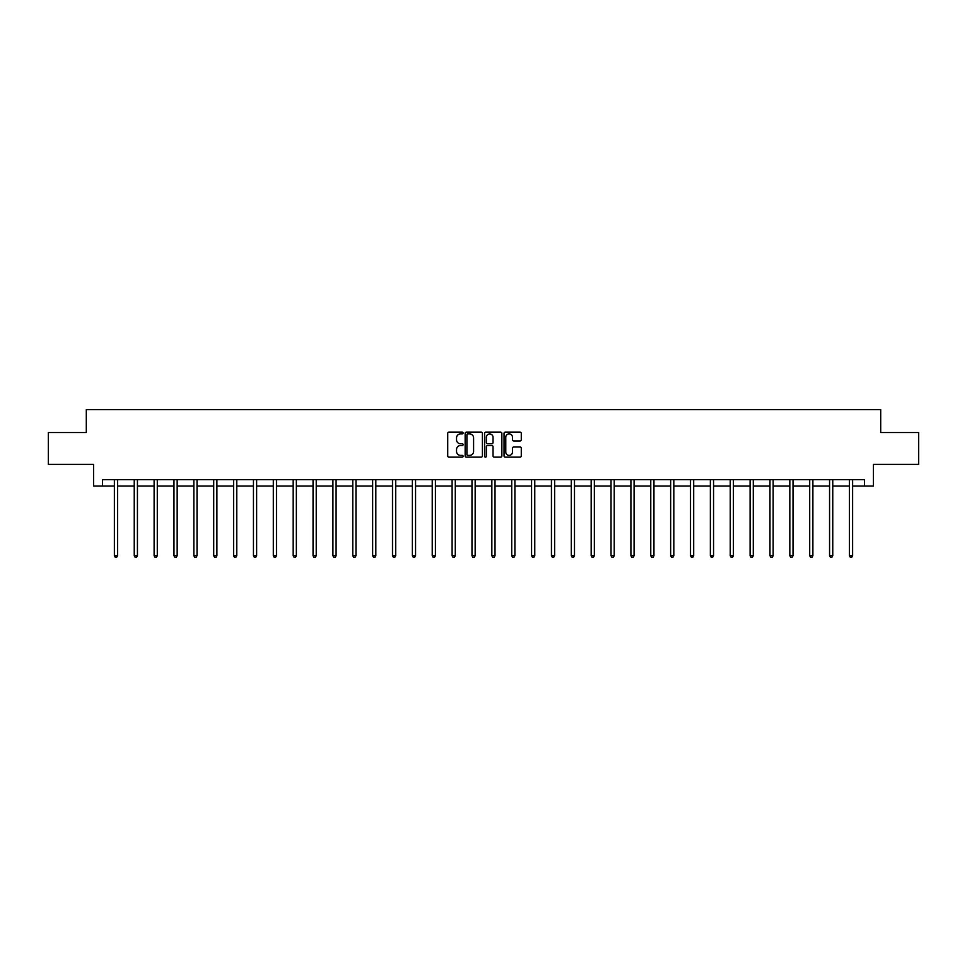 <?xml version="1.0" encoding="UTF-8"?>
<svg xmlns="http://www.w3.org/2000/svg" width="967" height="967" viewBox="0 0 967 967"><rect width="100%" height="100%" fill="white"/><g stroke="black" fill="none" stroke-linecap="round" stroke-linejoin="round"><path stroke-width="1.45" d="M463.12 433.023A0.87 0.87 0 0 0 462.25 432.14L448.966 432.14A1.245 1.245 0 0 0 447.721 433.397L447.721 455.892A1.245 1.245 0 0 0 448.966 457.149L462.25 457.149A0.87 0.87 0 0 0 463.12 456.267A0.87 0.87 0 0 0 462.25 455.397L460.534 455.397A4.001 4.001 0 0 1 456.533 451.396L456.533 449.522A4.001 4.001 0 0 1 460.534 445.521L462.25 445.521A0.87 0.87 0 0 0 463.12 444.651A0.87 0.87 0 0 0 462.25 443.768L460.534 443.768A4.001 4.001 0 0 1 456.533 439.767L456.533 437.894A4.001 4.001 0 0 1 460.534 433.893L462.25 433.893A0.87 0.87 0 0 0 463.12 433.023M520.028 440.964A1.245 1.245 0 0 0 521.286 439.707L521.286 433.397A1.245 1.245 0 0 0 520.028 432.14L505.282 432.14A1.245 1.245 0 0 0 504.037 433.397L504.037 455.892A1.245 1.245 0 0 0 505.282 457.149L520.028 457.149A1.245 1.245 0 0 0 521.286 455.892L521.286 448.277A1.245 1.245 0 0 0 520.028 447.02L513.719 447.02A1.245 1.245 0 0 0 512.474 448.277L512.474 452.048A3.348 3.348 0 0 1 509.125 455.397A3.348 3.348 0 0 1 505.777 452.048L505.777 437.241A3.348 3.348 0 0 1 509.125 433.893A3.348 3.348 0 0 1 512.474 437.241L512.474 439.707A1.245 1.245 0 0 0 513.719 440.964L520.028 440.964M102.478 486.038L102.478 479.668L864.522 479.668L864.522 486.038L873.443 486.038L873.443 464.39L918.65 464.39L918.65 432.551L880.695 432.551L880.695 409.621L86.305 409.621L86.305 432.551L48.35 432.551L48.35 464.39L93.557 464.39L93.557 486.038L114.384 486.038M482.412 433.397A1.245 1.245 0 0 0 481.155 432.14L466.408 432.14A1.245 1.245 0 0 0 465.151 433.397L465.151 455.892A1.245 1.245 0 0 0 466.408 457.149L481.155 457.149A1.245 1.245 0 0 0 482.412 455.892L482.412 433.397M485.845 432.14L500.592 432.14A1.245 1.245 0 0 1 501.849 433.397L501.849 455.892A1.245 1.245 0 0 1 500.592 457.149L494.282 457.149A1.245 1.245 0 0 1 493.037 455.892L493.037 446.766A1.245 1.245 0 0 0 491.78 445.521L487.598 445.521A1.245 1.245 0 0 0 486.341 446.766L486.341 456.267A0.87 0.87 0 0 1 485.47 457.149A0.87 0.87 0 0 1 484.588 456.267L484.588 433.397A1.245 1.245 0 0 1 485.845 432.14M117.563 486.038L134.244 486.038M137.435 486.038L154.116 486.038M157.295 486.038L173.975 486.038M177.166 486.038L193.847 486.038M197.026 486.038L213.707 486.038M216.898 486.038L233.579 486.038M236.758 486.038L253.451 486.038M256.63 486.038L273.31 486.038M276.489 486.038L293.182 486.038M296.361 486.038L313.042 486.038M316.233 486.038L332.914 486.038M336.093 486.038L352.774 486.038M355.965 486.038L372.646 486.038M375.825 486.038L392.505 486.038M395.696 486.038L412.377 486.038M415.556 486.038L432.237 486.038M435.428 486.038L452.109 486.038M455.288 486.038L471.981 486.038M475.16 486.038L491.84 486.038M495.019 486.038L511.712 486.038M514.891 486.038L531.572 486.038M534.763 486.038L551.444 486.038M554.623 486.038L571.304 486.038M574.495 486.038L591.175 486.038M594.354 486.038L611.035 486.038M614.226 486.038L630.907 486.038M634.086 486.038L650.767 486.038M653.958 486.038L670.639 486.038M673.818 486.038L690.511 486.038M693.69 486.038L710.37 486.038M713.549 486.038L730.242 486.038M733.421 486.038L750.102 486.038M753.293 486.038L769.974 486.038M773.153 486.038L789.834 486.038M793.025 486.038L809.705 486.038M812.884 486.038L829.565 486.038M832.756 486.038L849.437 486.038M852.616 486.038L864.522 486.038M467.786 433.893A0.87 0.87 0 0 0 466.904 434.775L466.904 454.526A0.87 0.87 0 0 0 467.786 455.397L469.599 455.397A4.001 4.001 0 0 0 473.588 451.396L473.588 437.894A4.001 4.001 0 0 0 469.599 433.893L467.786 433.893M493.037 437.302A3.348 3.348 0 0 0 489.689 433.953A3.348 3.348 0 0 0 486.341 437.302L486.341 442.523A1.245 1.245 0 0 0 487.598 443.768L491.78 443.768A1.245 1.245 0 0 0 493.037 442.523L493.037 437.302M117.732 479.668L117.66 479.85A1.269 1.269 0 0 0 117.563 480.333L117.563 555.723L114.384 555.723L114.384 480.333A1.269 1.269 0 0 0 114.287 479.85L114.215 479.668M117.563 555.723L116.608 557.379L115.339 557.379L114.384 555.723M137.592 479.668L137.519 479.85A1.269 1.269 0 0 0 137.435 480.333L137.435 555.723L134.244 555.723L134.244 480.333A1.269 1.269 0 0 0 134.159 479.85L134.075 479.668M137.435 555.723L136.48 557.379L135.199 557.379L134.244 555.723M157.464 479.668L157.391 479.85A1.269 1.269 0 0 0 157.295 480.333L157.295 555.723L154.116 555.723L154.116 480.333A1.269 1.269 0 0 0 154.019 479.85L153.946 479.668M157.295 555.723L156.34 557.379L155.071 557.379L154.116 555.723M177.336 479.668L177.251 479.85A1.269 1.269 0 0 0 177.166 480.333L177.166 555.723L173.975 555.723L173.975 480.333A1.269 1.269 0 0 0 173.891 479.85L173.806 479.668M177.166 555.723L176.212 557.379L174.93 557.379L173.975 555.723M197.195 479.668L197.123 479.85A1.269 1.269 0 0 0 197.026 480.333L197.026 555.723L193.847 555.723L193.847 480.333A1.269 1.269 0 0 0 193.751 479.85L193.678 479.668M197.026 555.723L196.071 557.379L194.802 557.379L193.847 555.723M217.067 479.668L216.983 479.85A1.269 1.269 0 0 0 216.898 480.333L216.898 555.723L213.707 555.723L213.707 480.333A1.269 1.269 0 0 0 213.622 479.85L213.55 479.668M216.898 555.723L215.943 557.379L214.662 557.379L213.707 555.723M236.927 479.668L236.855 479.85A1.269 1.269 0 0 0 236.758 480.333L236.758 555.723L233.579 555.723L233.579 480.333A1.269 1.269 0 0 0 233.482 479.85L233.41 479.668M236.758 555.723L235.803 557.379L234.534 557.379L233.579 555.723M256.799 479.668L256.726 479.85A1.269 1.269 0 0 0 256.63 480.333L256.63 555.723L253.451 555.723L253.451 480.333A1.269 1.269 0 0 0 253.354 479.85L253.281 479.668M256.63 555.723L255.675 557.379L254.406 557.379L253.451 555.723M276.659 479.668L276.586 479.85A1.269 1.269 0 0 0 276.489 480.333L276.489 555.723L273.31 555.723L273.31 480.333A1.269 1.269 0 0 0 273.214 479.85L273.141 479.668M276.489 555.723L275.535 557.379L274.265 557.379L273.31 555.723M296.531 479.668L296.458 479.85A1.269 1.269 0 0 0 296.361 480.333L296.361 555.723L293.182 555.723L293.182 480.333A1.269 1.269 0 0 0 293.086 479.85L293.013 479.668M296.361 555.723L295.406 557.379L294.137 557.379L293.182 555.723M316.39 479.668L316.318 479.85A1.269 1.269 0 0 0 316.233 480.333L316.233 555.723L313.042 555.723L313.042 480.333A1.269 1.269 0 0 0 312.957 479.85L312.873 479.668M316.233 555.723L315.278 557.379L313.997 557.379L313.042 555.723M336.262 479.668L336.19 479.85A1.269 1.269 0 0 0 336.093 480.333L336.093 555.723L332.914 555.723L332.914 480.333A1.269 1.269 0 0 0 332.817 479.85L332.745 479.668M336.093 555.723L335.138 557.379L333.869 557.379L332.914 555.723M356.122 479.668L356.049 479.85A1.269 1.269 0 0 0 355.965 480.333L355.965 555.723L352.774 555.723L352.774 480.333A1.269 1.269 0 0 0 352.689 479.85L352.604 479.668M355.965 555.723L355.01 557.379L353.729 557.379L352.774 555.723M375.994 479.668L375.921 479.85A1.269 1.269 0 0 0 375.825 480.333L375.825 555.723L372.646 555.723L372.646 480.333A1.269 1.269 0 0 0 372.549 479.85L372.476 479.668M375.825 555.723L374.87 557.379L373.6 557.379L372.646 555.723M395.866 479.668L395.781 479.85A1.269 1.269 0 0 0 395.696 480.333L395.696 555.723L392.505 555.723L392.505 480.333A1.269 1.269 0 0 0 392.421 479.85L392.348 479.668M395.696 555.723L394.741 557.379L393.46 557.379L392.505 555.723M415.725 479.668L415.653 479.85A1.269 1.269 0 0 0 415.556 480.333L415.556 555.723L412.377 555.723L412.377 480.333A1.269 1.269 0 0 0 412.28 479.85L412.208 479.668M415.556 555.723L414.601 557.379L413.332 557.379L412.377 555.723M435.597 479.668L435.513 479.85A1.269 1.269 0 0 0 435.428 480.333L435.428 555.723L432.237 555.723L432.237 480.333A1.269 1.269 0 0 0 432.152 479.85L432.08 479.668M435.428 555.723L434.473 557.379L433.192 557.379L432.237 555.723M455.457 479.668L455.384 479.85A1.269 1.269 0 0 0 455.288 480.333L455.288 555.723L452.109 555.723L452.109 480.333A1.269 1.269 0 0 0 452.012 479.85L451.94 479.668M455.288 555.723L454.333 557.379L453.064 557.379L452.109 555.723M475.329 479.668L475.256 479.85A1.269 1.269 0 0 0 475.16 480.333L475.16 555.723L471.981 555.723L471.981 480.333A1.269 1.269 0 0 0 471.884 479.85L471.811 479.668M475.16 555.723L474.205 557.379L472.936 557.379L471.981 555.723M495.189 479.668L495.116 479.85A1.269 1.269 0 0 0 495.019 480.333L495.019 555.723L491.84 555.723L491.84 480.333A1.269 1.269 0 0 0 491.744 479.85L491.671 479.668M495.019 555.723L494.064 557.379L492.795 557.379L491.84 555.723M515.06 479.668L514.988 479.85A1.269 1.269 0 0 0 514.891 480.333L514.891 555.723L511.712 555.723L511.712 480.333A1.269 1.269 0 0 0 511.616 479.85L511.543 479.668M514.891 555.723L513.936 557.379L512.667 557.379L511.712 555.723M534.92 479.668L534.848 479.85A1.269 1.269 0 0 0 534.763 480.333L534.763 555.723L531.572 555.723L531.572 480.333A1.269 1.269 0 0 0 531.487 479.85L531.403 479.668M534.763 555.723L533.808 557.379L532.527 557.379L531.572 555.723M554.792 479.668L554.72 479.85A1.269 1.269 0 0 0 554.623 480.333L554.623 555.723L551.444 555.723L551.444 480.333A1.269 1.269 0 0 0 551.347 479.85L551.275 479.668M554.623 555.723L553.668 557.379L552.399 557.379L551.444 555.723M574.652 479.668L574.579 479.85A1.269 1.269 0 0 0 574.495 480.333L574.495 555.723L571.304 555.723L571.304 480.333A1.269 1.269 0 0 0 571.219 479.85L571.134 479.668M574.495 555.723L573.54 557.379L572.259 557.379L571.304 555.723M594.524 479.668L594.451 479.85A1.269 1.269 0 0 0 594.354 480.333L594.354 555.723L591.175 555.723L591.175 480.333A1.269 1.269 0 0 0 591.079 479.85L591.006 479.668M594.354 555.723L593.4 557.379L592.13 557.379L591.175 555.723M614.396 479.668L614.311 479.85A1.269 1.269 0 0 0 614.226 480.333L614.226 555.723L611.035 555.723L611.035 480.333A1.269 1.269 0 0 0 610.951 479.85L610.878 479.668M614.226 555.723L613.271 557.379L611.99 557.379L611.035 555.723M634.255 479.668L634.183 479.85A1.269 1.269 0 0 0 634.086 480.333L634.086 555.723L630.907 555.723L630.907 480.333A1.269 1.269 0 0 0 630.81 479.85L630.738 479.668M634.086 555.723L633.131 557.379L631.862 557.379L630.907 555.723M654.127 479.668L654.043 479.85A1.269 1.269 0 0 0 653.958 480.333L653.958 555.723L650.767 555.723L650.767 480.333A1.269 1.269 0 0 0 650.682 479.85L650.61 479.668M653.958 555.723L653.003 557.379L651.722 557.379L650.767 555.723M673.987 479.668L673.914 479.85A1.269 1.269 0 0 0 673.818 480.333L673.818 555.723L670.639 555.723L670.639 480.333A1.269 1.269 0 0 0 670.542 479.85L670.469 479.668M673.818 555.723L672.863 557.379L671.594 557.379L670.639 555.723M693.859 479.668L693.786 479.85A1.269 1.269 0 0 0 693.69 480.333L693.69 555.723L690.511 555.723L690.511 480.333A1.269 1.269 0 0 0 690.414 479.85L690.341 479.668M693.69 555.723L692.735 557.379L691.465 557.379L690.511 555.723M713.719 479.668L713.646 479.85A1.269 1.269 0 0 0 713.549 480.333L713.549 555.723L710.37 555.723L710.37 480.333A1.269 1.269 0 0 0 710.274 479.85L710.201 479.668M713.549 555.723L712.594 557.379L711.325 557.379L710.37 555.723M733.59 479.668L733.518 479.85A1.269 1.269 0 0 0 733.421 480.333L733.421 555.723L730.242 555.723L730.242 480.333A1.269 1.269 0 0 0 730.145 479.85L730.073 479.668M733.421 555.723L732.466 557.379L731.197 557.379L730.242 555.723M753.45 479.668L753.378 479.85A1.269 1.269 0 0 0 753.293 480.333L753.293 555.723L750.102 555.723L750.102 480.333A1.269 1.269 0 0 0 750.017 479.85L749.933 479.668M753.293 555.723L752.338 557.379L751.057 557.379L750.102 555.723M773.322 479.668L773.249 479.85A1.269 1.269 0 0 0 773.153 480.333L773.153 555.723L769.974 555.723L769.974 480.333A1.269 1.269 0 0 0 769.877 479.85L769.805 479.668M773.153 555.723L772.198 557.379L770.929 557.379L769.974 555.723M793.194 479.668L793.109 479.85A1.269 1.269 0 0 0 793.025 480.333L793.025 555.723L789.834 555.723L789.834 480.333A1.269 1.269 0 0 0 789.749 479.85L789.664 479.668M793.025 555.723L792.07 557.379L790.788 557.379L789.834 555.723M813.054 479.668L812.981 479.85A1.269 1.269 0 0 0 812.884 480.333L812.884 555.723L809.705 555.723L809.705 480.333A1.269 1.269 0 0 0 809.609 479.85L809.536 479.668M812.884 555.723L811.929 557.379L810.66 557.379L809.705 555.723M832.925 479.668L832.841 479.85A1.269 1.269 0 0 0 832.756 480.333L832.756 555.723L829.565 555.723L829.565 480.333A1.269 1.269 0 0 0 829.481 479.85L829.408 479.668M832.756 555.723L831.801 557.379L830.52 557.379L829.565 555.723M852.785 479.668L852.713 479.85A1.269 1.269 0 0 0 852.616 480.333L852.616 555.723L849.437 555.723L849.437 480.333A1.269 1.269 0 0 0 849.34 479.85L849.268 479.668M852.616 555.723L851.661 557.379L850.392 557.379L849.437 555.723"/></g></svg>
